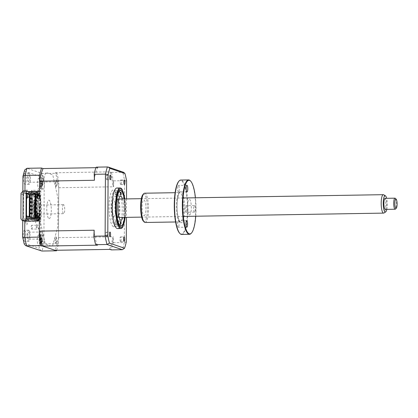 <?xml version="1.0" encoding="UTF-8"?>
<svg xmlns="http://www.w3.org/2000/svg" width="418" height="418" viewBox="0 0 418 418"><rect width="100%" height="100%" fill="white"/><g stroke="black" fill="none" stroke-linecap="round" stroke-linejoin="round"><path stroke-width="0.31" stroke-dasharray="2.09 1.57" d="M29.014 175.273A3.506 0.862 -90.9 0 1 29.856 178.904A3.506 0.862 -90.9 0 1 29.051 182.264A3.506 0.862 -90.9 0 1 28.978 182.253A3.506 0.862 -90.9 0 1 28.131 178.622A3.506 0.862 -90.9 0 1 28.936 175.262A3.506 0.862 -90.9 0 1 29.014 175.273M42.145 175.053A3.506 0.862 -90.9 0 1 42.991 178.685A3.506 0.862 -90.9 0 1 42.187 182.049A3.506 0.862 -90.9 0 1 42.108 182.034A3.506 0.862 -90.9 0 1 41.262 178.408A3.506 0.862 -90.9 0 1 42.072 175.043A3.506 0.862 -90.9 0 1 42.145 175.053M24.913 173.318A5.533 1.364 -90.9 0 1 26.245 179.05A5.533 1.364 -90.9 0 1 24.975 184.364A5.533 1.364 -90.9 0 1 24.855 184.343A5.533 1.364 -90.9 0 1 23.518 178.611A5.533 1.364 -90.9 0 1 24.793 173.298A5.533 1.364 -90.9 0 1 24.913 173.318M29.025 173.251A5.533 1.364 -90.9 0 1 30.357 178.982A5.533 1.364 -90.9 0 1 29.088 184.296A5.533 1.364 -90.9 0 1 28.967 184.275A5.533 1.364 -90.9 0 1 27.63 178.543A5.533 1.364 -90.9 0 1 28.905 173.23A5.533 1.364 -90.9 0 1 29.025 173.251M37.322 191.7A1.891 0.465 89.1 0 0 37.301 191.481L39.449 191.444A1.891 0.465 -90.9 0 0 39.031 190.211A1.891 0.465 -90.9 0 0 38.989 190.2L31.841 190.321A1.891 0.465 -90.9 0 1 31.883 190.326A1.891 0.465 -90.9 0 1 32.338 192.285A1.891 0.465 -90.9 0 1 31.904 194.098A1.891 0.465 -90.9 0 1 31.862 194.093A1.891 0.465 -90.9 0 1 31.449 192.87M36.45 192.787A1.891 0.465 89.1 0 0 36.868 194.009A1.891 0.465 89.1 0 0 36.909 194.015A1.891 0.465 89.1 0 0 37.322 192.771M38.869 228.98A1.891 0.465 -90.9 0 0 39.255 228.029L37.113 228.061A1.891 0.465 89.1 0 0 36.706 225.245A1.891 0.465 89.1 0 0 36.664 225.234A1.891 0.465 89.1 0 0 36.267 227.773L38.409 227.737A1.891 0.465 -90.9 0 0 38.827 228.975A1.891 0.465 -90.9 0 0 38.869 228.98L31.721 229.095A1.891 0.465 -90.9 0 1 31.679 229.09A1.891 0.465 -90.9 0 1 31.225 227.131A1.891 0.465 -90.9 0 1 31.658 225.318A1.891 0.465 -90.9 0 1 31.7 225.323A1.891 0.465 -90.9 0 1 32.155 227.282A1.891 0.465 -90.9 0 1 31.721 229.095M39.005 178.125A5.533 1.364 -90.9 0 1 40.342 183.857A5.533 1.364 -90.9 0 1 39.067 189.166A5.533 1.364 -90.9 0 1 38.947 189.145A5.533 1.364 -90.9 0 1 37.615 183.413A5.533 1.364 -90.9 0 1 38.884 178.105A5.533 1.364 -90.9 0 1 39.005 178.125M43.117 178.058A5.533 1.364 -90.9 0 1 44.449 183.789A5.533 1.364 -90.9 0 1 43.179 189.098A5.533 1.364 -90.9 0 1 43.059 189.077A5.533 1.364 -90.9 0 1 41.722 183.345A5.533 1.364 -90.9 0 1 42.997 178.037A5.533 1.364 -90.9 0 1 43.117 178.058M38.707 235.078A5.533 1.364 -90.9 0 1 40.044 240.81A5.533 1.364 -90.9 0 1 38.77 246.118A5.533 1.364 -90.9 0 1 38.649 246.097A5.533 1.364 -90.9 0 1 37.317 240.366A5.533 1.364 -90.9 0 1 38.587 235.057A5.533 1.364 -90.9 0 1 38.707 235.078M42.819 235.01A5.533 1.364 -90.9 0 1 44.151 240.742A5.533 1.364 -90.9 0 1 42.882 246.05A5.533 1.364 -90.9 0 1 42.761 246.03A5.533 1.364 -90.9 0 1 41.424 240.298A5.533 1.364 -90.9 0 1 42.699 234.989A5.533 1.364 -90.9 0 1 42.819 235.01M24.615 230.271A5.533 1.364 -90.9 0 1 25.947 236.003A5.533 1.364 -90.9 0 1 24.678 241.311A5.533 1.364 -90.9 0 1 24.557 241.296A5.533 1.364 -90.9 0 1 23.22 235.559A5.533 1.364 -90.9 0 1 24.495 230.25A5.533 1.364 -90.9 0 1 24.615 230.271M28.722 230.203A5.533 1.364 -90.9 0 1 30.059 235.935A5.533 1.364 -90.9 0 1 28.785 241.243A5.533 1.364 -90.9 0 1 28.664 241.228A5.533 1.364 -90.9 0 1 27.332 235.491A5.533 1.364 -90.9 0 1 28.602 230.182A5.533 1.364 -90.9 0 1 28.722 230.203M28.711 232.225A3.506 0.862 -90.9 0 1 29.558 235.856A3.506 0.862 -90.9 0 1 28.753 239.216A3.506 0.862 -90.9 0 1 28.675 239.206A3.506 0.862 -90.9 0 1 27.834 235.574A3.506 0.862 -90.9 0 1 28.638 232.209A3.506 0.862 -90.9 0 1 28.711 232.225M41.847 232.006A3.506 0.862 -90.9 0 1 42.693 235.637A3.506 0.862 -90.9 0 1 41.889 239.002A3.506 0.862 -90.9 0 1 41.81 238.986A3.506 0.862 -90.9 0 1 40.964 235.355A3.506 0.862 -90.9 0 1 41.774 231.995A3.506 0.862 -90.9 0 1 41.847 232.006M31.831 200.525A9.222 2.268 -90.9 0 1 34.057 210.076A9.222 2.268 -90.9 0 1 31.935 218.927A9.222 2.268 -90.9 0 1 31.731 218.896A9.222 2.268 -90.9 0 1 29.511 209.34A9.222 2.268 -90.9 0 1 31.627 200.488A9.222 2.268 -90.9 0 1 31.831 200.525M35.044 200.468A9.222 2.268 -90.9 0 1 37.27 210.024A9.222 2.268 -90.9 0 1 35.149 218.875A9.222 2.268 -90.9 0 1 34.95 218.844A9.222 2.268 -90.9 0 1 32.724 209.287A9.222 2.268 -90.9 0 1 34.846 200.436A9.222 2.268 -90.9 0 1 35.044 200.468M39.511 191.366L40.353 191.653L45.672 172.394L52.757 174.808L57.966 198.127L57.815 226.765L52.381 246.458L45.296 244.039L40.201 221.232L39.355 220.944M39.506 191.663L40.353 191.653M26.611 192.928L23.575 192.975L25.78 193.727L25.791 191.893L26.538 189.192A4.608 1.134 89.1 0 1 27.787 193.696M26.606 193.717L25.78 193.727M27.614 219.22A4.608 1.134 89.1 0 1 26.35 224.67L25.634 221.472L25.644 219.633L23.439 218.88L23.575 192.975M26.491 215.557A4.608 1.134 89.1 0 0 26.188 215.678L26.277 198.043A4.608 1.134 89.1 0 0 26.585 198.367M26.475 218.833L23.439 218.88M28.685 219.586L25.644 219.633M27.828 221.132L28.675 221.42L28.675 221.117M28.816 193.68L28.821 192.912M28.675 221.42L40.201 221.232M56.665 250.267A49.784 12.253 89.1 0 0 58.457 243.642L43.895 243.882C42.181 243.83 41.063 243.438 40.536 242.717A47.02 11.573 -90.9 0 1 39.01 248.245L24.176 243.187A47.02 11.573 -90.9 0 1 22.713 236.64L22.807 218.703L20.989 218.086L20.9 218.708M58.457 243.642L58.781 181.746L44.219 181.987C42.505 182.065 41.382 182.326 40.849 182.781L40.536 242.717M58.781 181.746A49.784 12.253 89.1 0 0 56.89 173.271L42.322 173.512L27.008 168.292M56.89 173.271L55.411 172.765A46.283 11.39 -90.9 0 1 58.75 187.719L58.489 237.67A46.283 11.39 -90.9 0 1 55.004 250.293M20.989 218.086L21.031 193.278M21.114 194.02L22.933 194.636L22.854 193.9L24.944 191.606L27.985 191.554M22.933 194.636L22.943 176.401M23.027 176.704A47.02 11.573 -90.9 0 1 24.552 171.171L24.699 170.001M24.552 171.171L39.386 176.229C39.663 174.64 40.645 173.731 42.322 173.512A49.784 12.253 89.1 0 1 44.219 181.987L43.895 243.882A49.784 12.253 89.1 0 1 41.92 251.04M31.413 191.799A1.891 0.465 -90.9 0 1 31.841 190.321M38.989 190.2A1.891 0.465 -90.9 0 0 38.602 191.157L36.46 191.188A1.891 0.465 89.1 0 0 36.418 191.716M55.944 236.813A3.506 0.862 -90.9 0 1 56.785 240.596A3.506 0.862 -90.9 0 1 55.907 243.793A3.506 0.862 -90.9 0 1 55.061 240.01A3.506 0.862 -90.9 0 1 55.944 236.813M56.242 179.86A3.506 0.862 -90.9 0 1 57.083 183.643A3.506 0.862 -90.9 0 1 56.205 186.841A3.506 0.862 -90.9 0 1 55.359 183.058A3.506 0.862 -90.9 0 1 56.242 179.86M23.951 221.059L22.718 219.325L22.807 218.703M24.249 244.096L24.176 243.187M41.027 250.899L39.01 248.245M36.418 215.803A8.297 2.043 -90.9 0 1 35.723 206.675A8.297 2.043 -90.9 0 1 37.542 201.314A8.297 2.043 -90.9 0 1 37.719 201.345A8.297 2.043 -90.9 0 1 39.726 209.946A8.297 2.043 -90.9 0 1 37.813 217.909A8.297 2.043 -90.9 0 1 37.636 217.877A8.297 2.043 -90.9 0 1 36.455 215.939M37.411 220.532A11.061 2.722 -90.9 0 1 36.727 220.652A11.061 2.722 -90.9 0 1 34.057 208.697A11.061 2.722 -90.9 0 1 36.841 198.602A11.061 2.722 -90.9 0 1 39.423 207.474A11.061 2.722 -90.9 0 1 38.184 219.46M39.172 219.241A11.061 2.722 89.1 0 0 40.3 207.244A11.061 2.722 89.1 0 0 37.735 198.587A11.061 2.722 89.1 0 0 35.169 204.658L35.159 203.54M35.154 204.804A11.061 2.722 89.1 0 0 35.112 212.684M35.196 213.567A11.061 2.722 89.1 0 0 36.737 219.732M35.206 221.012A15.675 3.856 89.1 0 0 37.599 225.229A15.675 3.856 89.1 0 0 41.544 210.928A15.675 3.856 89.1 0 0 37.761 193.994A15.675 3.856 89.1 0 0 34.135 202.443A15.675 3.856 89.1 0 0 34.898 219.763M115.149 193.513A1.385 0.34 -90.9 0 1 115.467 192.249A1.385 0.34 -90.9 0 1 115.828 193.743A1.385 0.34 -90.9 0 1 115.509 195.013A1.385 0.34 -90.9 0 1 115.149 193.513M124.642 217.397A17.702 4.358 89.1 0 0 125.139 209.726A17.702 4.358 89.1 0 0 124.339 198.958M124.606 209.799A18.439 4.535 -90.9 0 1 121.502 226.065A18.439 4.535 -90.9 0 1 115.509 206.701A18.439 4.535 -90.9 0 1 120.917 190.399A18.439 4.535 -90.9 0 1 124.606 209.799M114.992 222.909A1.385 0.34 -90.9 0 1 115.311 221.639A1.385 0.34 -90.9 0 1 115.676 223.139A1.385 0.34 -90.9 0 1 115.358 224.409A1.385 0.34 -90.9 0 1 114.992 222.909M122.505 198.989A11.986 2.952 -90.9 0 1 123.728 209.246A11.986 2.952 -90.9 0 1 122.808 217.423M112.458 207.318A11.986 2.952 -90.9 0 1 115.211 196.345A11.986 2.952 -90.9 0 1 118.367 209.334A11.986 2.952 -90.9 0 1 115.608 220.312A11.986 2.952 -90.9 0 1 112.458 207.318M120.807 184.578A2.304 0.57 -90.9 0 1 120.253 182.191A2.304 0.57 -90.9 0 1 120.781 179.98A2.304 0.57 -90.9 0 1 120.833 179.986A2.304 0.57 -90.9 0 1 121.387 182.373A2.304 0.57 -90.9 0 1 120.859 184.589A2.304 0.57 -90.9 0 1 120.807 184.578M120.509 241.531A2.304 0.57 -90.9 0 1 119.956 239.143A2.304 0.57 -90.9 0 1 120.483 236.928A2.304 0.57 -90.9 0 1 120.536 236.938A2.304 0.57 -90.9 0 1 121.089 239.326A2.304 0.57 -90.9 0 1 120.562 241.541A2.304 0.57 -90.9 0 1 120.509 241.531M106.418 236.724A2.304 0.57 -90.9 0 1 105.858 234.336A2.304 0.57 -90.9 0 1 106.391 232.126A2.304 0.57 -90.9 0 1 106.438 232.131A2.304 0.57 -90.9 0 1 106.998 234.524A2.304 0.57 -90.9 0 1 106.465 236.734A2.304 0.57 -90.9 0 1 106.418 236.724M106.715 179.771A2.304 0.57 -90.9 0 1 106.156 177.384A2.304 0.57 -90.9 0 1 106.689 175.173A2.304 0.57 -90.9 0 1 106.736 175.179A2.304 0.57 -90.9 0 1 107.295 177.572A2.304 0.57 -90.9 0 1 106.762 179.782A2.304 0.57 -90.9 0 1 106.715 179.771M117.536 228.578A20.283 4.99 89.1 0 0 122.197 209.11A20.283 4.99 89.1 0 0 117.306 188.09A20.283 4.99 89.1 0 0 116.862 188.016M123.028 226.42A20.283 4.99 89.1 0 0 125.525 208.159A20.283 4.99 89.1 0 0 122.427 189.991M115.504 190.451A17.943 4.415 89.1 0 0 115.117 190.389A17.943 4.415 89.1 0 0 110.989 207.61A17.943 4.415 89.1 0 0 115.316 226.201A17.943 4.415 89.1 0 0 115.708 226.263A17.943 4.415 89.1 0 0 119.835 209.047A17.943 4.415 89.1 0 0 115.504 190.451M35.29 196.188L35.279 197.333M35.269 199.867L35.264 201.006M35.248 203.54L35.243 204.684M35.232 207.213L35.222 208.357M35.211 210.886L35.206 212.03M35.19 214.559L35.185 215.704M35.175 217.47L35.175 218.149L35.086 217.47M35.802 217.459L35.885 218.139L35.175 218.149M35.885 218.139L35.901 215.949M34.563 214.57L35.901 215.03L35.901 215.631L36.011 194.532M31.805 213.117L32.338 213.295M31.799 213.305L30.436 212.84M31.82 209.439L32.358 209.622M31.82 209.632L30.989 209.35M31.841 205.766L32.374 205.949M31.841 205.959L31.01 205.677M31.862 202.093L32.395 202.275M31.857 202.281L31.031 201.999M31.778 217.522L31.778 218.175L35.081 218.118M35.096 215.672L35.102 214.565M35.112 211.999L35.117 210.891M35.133 208.326L35.138 207.213M35.169 200.98L35.18 199.867M35.19 197.301L35.196 196.194M31.878 198.419L32.416 198.602M31.878 198.607L30.514 198.142M29.6 217.559L30.049 217.553M30.049 217.585L31.778 218.175M36.873 200.316L35.979 200.332L35.974 201.251M34.637 199.877L35.979 200.332M36.852 203.989L35.958 204.005L35.953 204.924M34.621 203.55L35.958 204.005M36.836 207.668L35.943 207.683L35.938 208.598M34.6 207.224L35.943 207.683M36.815 211.341L35.922 211.356L35.917 212.276M34.579 210.897L35.922 211.356M34.657 196.199L36 196.659L35.995 197.578M36.794 215.014L35.901 215.03M35.796 218.107L38.655 218.06L38.681 213.603L39.391 213.593M38.681 213.603L36.951 213.018M38.555 217.726L39.266 217.966M38.555 217.982L37.735 217.7L38.451 217.689M37.735 217.7L37.745 215.866L38.456 216.106M38.655 218.06L37.197 217.433M37.745 215.866L38.461 215.85M39.365 219.314L40.295 219.424L39.365 219.44M39.365 219.105L39.731 219.231L39.365 219.236M34.997 193.059L35.692 193.048L35.687 194.104M35.692 193.048L35.002 192.808M29.244 216.785L31.998 217.726L37.986 217.626L31.987 217.977L28.534 216.796M31.998 217.726L32.113 195.676L29.364 194.741M35.29 195.624L38.101 195.577L35.29 195.875M32.113 195.676L35.201 195.624M35.201 195.88L32.102 195.927L29.359 194.997M32.102 195.927L32.113 194.093L28.659 192.912M40.295 219.424L40.431 193.701L32.113 194.093M39.501 193.388L39.862 193.508L39.198 193.602L40.431 193.701M56.205 186.026A2.68 0.658 89.1 0 0 56.885 183.575A2.68 0.658 89.1 0 0 56.237 180.675A2.68 0.658 89.1 0 0 55.563 183.126A2.68 0.658 89.1 0 0 56.205 186.026M39.956 219.309L40.091 193.586M39.731 219.231L39.862 193.508M55.907 242.978A2.68 0.658 89.1 0 0 56.587 240.528A2.68 0.658 89.1 0 0 55.939 237.628A2.68 0.658 89.1 0 0 55.26 240.078A2.68 0.658 89.1 0 0 55.907 242.978M48.979 218.609A9.222 2.268 89.1 0 0 51.299 210.197A9.222 2.268 89.1 0 0 49.073 200.238A9.222 2.268 89.1 0 0 46.753 208.65A9.222 2.268 89.1 0 0 48.979 218.609M94.16 179.745A46.283 11.39 -90.9 0 1 97.41 167.973L97.906 167.644L96.427 167.143M97.41 167.973L95.957 167.477M109.647 249.076L111.099 249.567A49.784 12.253 -90.9 0 0 112.865 243.166L113.315 242.738L113.346 236.76L112.897 237.299A46.283 11.39 -90.9 0 1 109.647 249.076L109.861 249.389M111.34 249.891L111.099 249.567M113.315 242.738L124.308 242.555A49.784 12.253 -90.9 0 1 122.333 249.708M113.163 186.224L113.607 186.815L113.639 180.837L113.194 180.357L113.163 186.224A46.283 11.39 -90.9 0 0 110.049 172.279L110.268 171.861L111.747 172.362L123.603 172.315M110.049 172.279L111.501 172.775L111.747 172.362M111.501 172.775A49.784 12.253 -90.9 0 1 113.194 180.357M113.639 180.837L124.632 180.654L126.607 180.989M124.71 217.391A17.943 4.415 89.1 0 0 124.407 198.958M126.513 198.921L126.419 217.365M126.288 241.912L124.308 242.555L124.632 180.654A49.784 12.253 -90.9 0 0 122.735 172.185L107.421 166.96M95.889 167.681L97.906 167.644M55.411 172.765L110.268 171.861M58.75 187.719L113.607 186.815M58.489 237.67L113.346 236.76M112.865 243.166L112.897 237.299M97.504 245.173L97.007 244.765A46.283 11.39 -90.9 0 1 93.893 230.82M95.555 244.269L97.007 244.765M38.754 198.911L38.649 194.454M38.571 194.459L37.05 194.48M35.911 196.308L35.906 197.547M35.891 199.982L35.885 201.22M35.875 203.655L35.864 204.893M35.854 207.333L35.849 208.566M35.833 211.006L35.828 212.245M35.812 214.68L35.807 215.918M36.894 196.643L36 196.659M37.892 196.037L37.86 194.187L38.571 194.427M37.86 194.187L38.571 194.171M38.67 196.047L37.939 196.052M37.954 196.021L38.566 196.011M38.665 196.303L39.381 196.288M37.05 193.863L38.78 194.454M34.872 217.475L35.567 217.71L34.872 217.721M35.561 218.766L35.567 217.71M31.987 217.977L31.977 219.811M40.995 236.133A4.979 1.223 -90.9 0 1 41.628 242.837A4.979 1.223 -90.9 0 1 40.008 244.985A4.979 1.223 -90.9 0 1 39.825 244.525A4.979 1.223 -90.9 0 1 39.694 236.614A4.979 1.223 -90.9 0 1 40.995 236.133M39.564 243.109L39.762 243.647A12.597 9.557 132 0 1 39.673 242.769L40.123 242.174A12.597 6.275 168.6 0 0 40.567 242.586L40.698 241.416A12.597 4.567 22.9 0 1 40.269 240.893L40.091 239.033A12.597 9.557 132 0 1 40.384 238.088L40.086 237.487A12.597 11.265 6.4 0 0 39.767 238.375L39.318 238.971A12.597 4.567 22.9 0 1 39.282 238.547L39.151 239.718A12.597 6.275 168.6 0 0 39.177 240.245L39.349 242.111A12.597 11.265 6.4 0 0 39.464 243.046L39.564 243.109M42.584 241.191A2.174 0.533 89.1 0 0 42.239 241.902A2.174 0.533 89.1 0 0 42.046 239.817A2.174 0.533 89.1 0 0 42.124 239.864A2.174 0.533 89.1 0 0 42.547 239.148A2.174 0.533 89.1 0 0 42.746 241.238A2.174 0.533 89.1 0 0 42.584 241.191L40.123 242.174L42.626 241.494L40.269 240.893M40.567 242.586L42.641 241.526L40.698 241.416M42.641 241.526L42.746 241.238M39.151 239.718L41.659 239.535L39.282 238.547M41.659 239.535L39.177 240.245M42.124 239.864L39.386 239.101L42.046 239.817M42.547 239.148L42.364 238.594L40.086 237.487M42.239 241.902L41.941 242.398L39.349 242.111M39.464 243.046L41.936 242.466L39.673 242.769M41.936 242.466L39.762 243.647M42.364 238.594L40.384 238.088M39.438 183.492L39.454 184.139A12.597 1.416 164.1 0 0 39.506 184.244L39.851 185.686A12.597 12.577 33 0 0 40.076 186.71L40.4 186.768A12.597 10.868 94.3 0 1 40.206 185.749L40.541 184.427A12.597 1.416 164.1 0 0 40.995 184.411L40.99 183.094A12.597 0.293 15.2 0 0 40.536 182.99L42.955 183.669L40.473 184.437L42.97 183.669L40.536 182.99L40.185 181.548A12.597 10.868 94.3 0 1 40.368 180.519L40.128 180.759L40.044 180.461A12.597 12.577 33 0 0 39.83 181.485L39.496 182.807A12.597 0.293 15.2 0 0 39.449 182.818L39.438 183.492M42.312 183.507A2.174 0.533 89.1 0 0 42.683 182.029A2.174 0.533 89.1 0 0 43.075 183.643A2.174 0.533 89.1 0 0 42.699 185.122A2.174 0.533 89.1 0 0 42.312 183.507L39.454 184.139M40.823 188.581A4.979 1.223 -90.9 0 1 40.123 187.572A4.979 1.223 -90.9 0 1 39.992 179.662A4.979 1.223 -90.9 0 1 40.776 178.632A4.979 1.223 -90.9 0 1 42.03 183.821A4.979 1.223 -90.9 0 1 40.823 188.581M42.437 181.407L40.123 180.759L40.044 180.461L42.437 181.407L40.368 180.519M40.4 186.768L42.458 185.754L40.154 186.47M42.699 185.122L42.458 185.676L39.851 185.686M40.995 184.411L43.075 183.643M42.458 185.754L40.206 185.749M42.683 182.029L42.437 181.48L40.185 181.548M42.437 181.48L39.83 181.485M41.915 183.481L39.449 182.818M37.897 195.342L37.892 195.796M36.742 215.934A7.743 1.907 -90.9 0 1 35.493 217.365A7.743 1.907 -90.9 0 1 35.175 217.146A7.743 1.907 -90.9 0 1 33.628 209.679A7.743 1.907 -90.9 0 1 34.924 202.166A7.743 1.907 -90.9 0 1 35.577 201.931A7.743 1.907 -90.9 0 1 37.338 207.574A7.743 1.907 -90.9 0 1 36.747 215.918M36.026 217.903A8.297 2.043 89.1 0 0 38.116 210.338A8.297 2.043 89.1 0 0 36.115 201.371A8.297 2.043 89.1 0 0 35.42 201.622A8.297 2.043 89.1 0 0 34.03 209.674A8.297 2.043 89.1 0 0 35.687 217.673A8.297 2.043 89.1 0 0 36.026 217.903M63.614 204.684A4.52 1.113 89.1 0 0 63.515 204.668A4.52 1.113 89.1 0 0 62.475 209A4.52 1.113 89.1 0 0 63.567 213.687A4.52 1.113 89.1 0 0 63.667 213.702A4.52 1.113 89.1 0 0 64.701 209.366A4.52 1.113 89.1 0 0 63.614 204.684M35.556 205.144A4.52 1.113 89.1 0 0 35.457 205.128A4.52 1.113 89.1 0 0 34.422 209.465A4.52 1.113 89.1 0 0 35.509 214.147A4.52 1.113 89.1 0 0 35.608 214.162A4.52 1.113 89.1 0 0 36.648 209.826A4.52 1.113 89.1 0 0 35.556 205.144M113.529 226.728A18.439 4.535 -90.9 0 1 109.077 206.805A18.439 4.535 -90.9 0 1 113.722 189.986A18.439 4.535 -90.9 0 1 118.169 209.904A18.439 4.535 -90.9 0 1 113.529 226.728M113.581 216.623A8.297 2.043 89.1 0 0 115.671 209.052A8.297 2.043 89.1 0 0 113.67 200.086A8.297 2.043 89.1 0 0 111.58 207.657A8.297 2.043 89.1 0 0 113.581 216.623M35.091 216.362L29.25 216.399M35.185 216.278L37.625 216.237L35.18 216.357M35.091 216.278L29.25 216.315M29.349 197.024L37.724 196.946L29.349 197.108M395.329 198.346A5.533 1.364 -90.9 0 1 396.431 203.681A5.533 1.364 -90.9 0 1 395.506 209.047M385.359 209.392A5.533 1.364 89.1 0 0 386.603 203.843A5.533 1.364 89.1 0 0 385.177 198.336M386.812 209.371A8.156 2.006 89.1 0 0 386.629 198.31M383.64 194.772A9.222 2.268 -90.9 0 1 385.725 203.859A9.222 2.268 -90.9 0 1 383.938 213.008M117.003 199.083A9.222 2.268 -90.9 0 1 117.045 199.078A9.222 2.268 -90.9 0 1 119.464 208.169A9.222 2.268 -90.9 0 1 117.395 217.512A9.222 2.268 -90.9 0 1 117.353 217.517A9.222 2.268 -90.9 0 1 114.929 208.425A9.222 2.268 -90.9 0 1 117.003 199.083M35.441 205.222A4.426 1.087 -90.9 0 1 36.622 209.543A4.426 1.087 -90.9 0 1 35.629 214.068A4.426 1.087 -90.9 0 1 34.448 209.752A4.426 1.087 -90.9 0 1 35.441 205.222M195.744 216.221A26.83 6.604 89.1 0 0 195.441 197.782M190.3 180.78A27.196 6.693 -90.9 0 1 195.728 206.999A27.196 6.693 -90.9 0 1 191.167 233.385M181.694 234.43A27.196 6.693 89.1 0 0 187.948 208.326A27.196 6.693 89.1 0 0 181.386 180.142A27.196 6.693 89.1 0 0 180.795 180.043M178.779 181.323A26.83 6.604 -90.9 0 1 181.025 180.513A26.83 6.604 -90.9 0 1 187.499 209.502A26.83 6.604 -90.9 0 1 180.748 233.975A26.83 6.604 -90.9 0 1 179.641 233.218M145.14 222.475A14.64 3.605 89.1 0 0 148.505 208.425A14.64 3.605 89.1 0 0 144.973 193.252A14.64 3.605 89.1 0 0 144.654 193.2M142.925 194.6A13.721 3.375 -90.9 0 1 144.074 194.187A13.721 3.375 -90.9 0 1 147.387 209.005A13.721 3.375 -90.9 0 1 143.933 221.524A13.721 3.375 -90.9 0 1 143.364 221.138M178.251 227.329A3.281 0.81 -90.9 0 1 177.457 223.928A3.281 0.81 -90.9 0 1 178.214 220.777A3.281 0.81 -90.9 0 1 178.287 220.788A3.281 0.81 -90.9 0 1 179.076 224.189A3.281 0.81 -90.9 0 1 178.324 227.34A3.281 0.81 -90.9 0 1 178.251 227.329M178.434 191.977A3.281 0.81 -90.9 0 1 177.645 188.575A3.281 0.81 -90.9 0 1 178.397 185.425A3.281 0.81 -90.9 0 1 178.47 185.435A3.281 0.81 -90.9 0 1 179.265 188.837A3.281 0.81 -90.9 0 1 178.507 191.987A3.281 0.81 -90.9 0 1 178.434 191.977M185.921 212.234A3.281 0.81 -90.9 0 1 185.127 208.833A3.281 0.81 -90.9 0 1 185.885 205.682A3.281 0.81 -90.9 0 1 185.953 205.698A3.281 0.81 -90.9 0 1 186.747 209.099A3.281 0.81 -90.9 0 1 185.989 212.25A3.281 0.81 -90.9 0 1 185.921 212.234M194.427 212.093A3.281 0.81 -90.9 0 1 193.633 208.692A3.281 0.81 -90.9 0 1 194.391 205.541A3.281 0.81 -90.9 0 1 194.459 205.557A3.281 0.81 -90.9 0 1 195.253 208.958A3.281 0.81 -90.9 0 1 194.495 212.109A3.281 0.81 -90.9 0 1 194.427 212.093M143.964 215.662A7.837 1.928 89.1 0 0 145.934 208.514A7.837 1.928 89.1 0 0 144.043 200.044A7.837 1.928 89.1 0 0 142.073 207.197A7.837 1.928 89.1 0 0 143.964 215.662M189.349 214.909A7.837 1.928 89.1 0 0 191.324 207.762A7.837 1.928 89.1 0 0 189.432 199.297A7.837 1.928 89.1 0 0 187.457 206.445A7.837 1.928 89.1 0 0 189.349 214.909M24.949 190.953L24.944 191.606L23.126 190.984M39.386 176.229A47.02 11.573 -90.9 0 1 40.849 182.781M36.737 218.813A9.222 2.268 89.1 0 0 39.057 210.4A9.222 2.268 89.1 0 0 36.831 200.441A9.222 2.268 89.1 0 0 34.511 208.854A9.222 2.268 89.1 0 0 36.737 218.813M125.113 217.386A19.359 4.765 89.1 0 0 124.81 198.952M40.091 239.033L42.359 238.662L39.767 238.375M39.496 182.807L41.931 183.486L39.506 184.244M179.918 221.843A14.64 3.605 -90.9 0 1 176.386 206.675A14.64 3.605 -90.9 0 1 179.75 192.62A14.64 3.605 -90.9 0 1 180.069 192.672A14.64 3.605 -90.9 0 1 183.601 207.845A14.64 3.605 -90.9 0 1 180.236 221.895A14.64 3.605 -90.9 0 1 179.918 221.843M180.968 191.737A15.565 3.83 89.1 0 0 177.049 205.933A15.565 3.83 89.1 0 0 180.806 222.747A15.565 3.83 89.1 0 0 184.725 208.551A15.565 3.83 89.1 0 0 180.968 191.737M42.187 182.049L29.051 182.264M29.088 184.296L24.975 184.364M36.909 194.015L31.904 194.098M43.179 189.098L39.067 189.166M42.882 246.05L38.77 246.118M28.785 241.243L24.678 241.311M41.889 239.002L28.753 239.216M35.149 218.875L31.935 218.927M34.846 200.436L31.627 200.488M41.774 231.995L28.638 232.209M28.602 230.182L24.495 230.25M42.699 234.989L38.587 235.057M42.997 178.037L38.884 178.105M22.865 191.005L22.854 193.9M36.664 225.234L31.658 225.318M28.905 173.23L24.793 173.298M42.072 175.043L28.936 175.262M22.718 219.325L22.713 220.636M37.813 217.909L38.367 216.393C39.073 213.499 39.208 210.029 38.78 205.99C38.059 202.375 37.599 200.807 37.395 201.283L37.542 201.314M120.828 192.16L115.467 192.249M122.16 225.339L121.502 226.065M120.671 221.55L115.311 221.639M115.211 196.345L120.572 196.256M115.608 220.312L120.969 220.223M120.718 224.32L115.358 224.409M121.596 191.099L120.917 190.399M120.87 194.924L115.509 195.013M120.781 179.98L124.355 179.918M120.483 236.928L124.057 236.87M106.391 232.126L109.965 232.063M106.689 175.173L110.263 175.116M125.186 217.386L124.883 198.947M115.117 190.389L120.478 190.3M115.708 226.263L121.068 226.175M106.762 179.782L110.336 179.724M106.465 236.734L110.038 236.677M120.562 241.541L124.136 241.479M120.859 184.589L124.433 184.526M39.694 236.614A12.906 12.906 0 0 0 39.825 244.525M39.992 179.662A12.906 12.906 0 0 0 40.123 187.572M40.133 186.475L41.857 185.932M35.457 205.128L63.515 204.668M35.608 214.162L63.667 213.702M35.175 217.146L35.687 217.673M34.924 202.166L35.42 201.622M183.042 197.986L141.352 198.675M118.738 199.052L117.045 199.078M183.345 216.425L141.655 217.114M119.041 217.485L117.353 217.517M175.597 221.974L180.236 221.895L178.674 219.147C177.211 214.068 176.767 207.95 177.336 200.797C179.103 189.485 180.085 193.524 179.75 192.62L175.111 192.698M186.721 220.636L178.214 220.777M186.903 185.284L178.397 185.425M194.391 205.541L185.885 205.682M194.495 212.109L185.989 212.25M187.013 191.846L178.507 191.987M186.83 227.199L178.324 227.34"/><path stroke-width="0.63" d="M37.322 192.771A1.891 0.465 89.1 0 0 37.322 191.7M28.821 192.912L28.826 191.841L26.167 190.937L26.01 220.511L22.974 220.563L24.793 221.185L22.133 220.438L22.974 220.563L23.126 190.984L21.031 193.278L20.9 218.708L22.133 220.438M26.01 220.511L27.828 221.132L24.793 221.185L24.709 237.346C23.095 237.319 22.431 237.084 22.713 236.64M27.985 191.554L39.511 191.366L39.595 175.205L25.033 175.445L24.949 190.953M28.826 191.841L39.506 191.663M28.654 193.68L26.606 193.717M28.675 221.117L28.685 219.586L26.475 218.833L26.611 192.928L28.654 193.623M27.614 219.22A4.608 1.134 89.1 0 0 27.118 216.404A4.608 1.134 89.1 0 0 26.491 215.557M26.585 198.367A4.608 1.134 89.1 0 0 27.478 197.181M27.499 197.097A4.608 1.134 89.1 0 0 27.787 193.696M39.271 237.1A49.784 12.253 89.1 0 0 41.163 245.575L26.6 245.815A49.784 12.253 89.1 0 1 24.709 237.346L39.271 237.1L39.355 220.944L27.828 221.132M41.163 245.575L56.482 250.8L41.92 251.04L25.733 245.685L24.249 244.096L22.629 236.86L22.713 220.636M56.482 250.8A49.784 12.253 89.1 0 0 56.665 250.267M35.196 196.194L35.206 194.511L31.899 194.569L29.725 193.952L33.654 193.889L33.659 192.834L34.354 193.069L34.349 194.124L37.317 193.827L37.296 198.284L37.651 198.278L37.683 192.766L39.501 193.388L39.564 181.177A46.283 11.39 -90.9 0 1 43.049 168.553L41.57 168.046L27.008 168.292A49.784 12.253 89.1 0 0 25.033 175.445C23.418 175.555 22.75 175.973 23.027 176.704M41.57 168.046A49.784 12.253 89.1 0 0 39.595 175.205M22.865 191.005L22.953 176.291L24.699 170.001L27.008 168.292M31.449 192.87A1.891 0.465 -90.9 0 1 31.413 191.799M36.418 191.716A1.891 0.465 89.1 0 0 36.45 192.787M26.167 190.937L23.126 190.984M41.92 251.04L25.733 245.685M38.184 219.46A11.061 2.722 -90.9 0 1 37.411 220.532M36.737 219.732A11.061 2.722 89.1 0 0 37.62 220.636A11.061 2.722 89.1 0 0 39.078 219.445M35.138 207.213L35.154 204.653A11.061 2.722 89.1 0 0 35.154 204.804M35.112 212.684A11.061 2.722 89.1 0 0 35.196 213.567M34.898 219.763A15.675 3.856 89.1 0 0 35.206 221.012M120.509 193.424A1.385 0.34 -90.9 0 1 120.828 192.16A1.385 0.34 -90.9 0 1 121.189 193.654A1.385 0.34 -90.9 0 1 120.87 194.924A1.385 0.34 -90.9 0 1 120.509 193.424M124.339 198.958A17.702 4.358 89.1 0 0 121.596 191.099A17.702 4.358 89.1 0 0 116.408 206.748A17.702 4.358 89.1 0 0 122.16 225.339A17.702 4.358 89.1 0 0 124.642 217.397M120.353 222.82A1.385 0.34 -90.9 0 1 120.671 221.55A1.385 0.34 -90.9 0 1 121.037 223.05A1.385 0.34 -90.9 0 1 120.718 224.32A1.385 0.34 -90.9 0 1 120.353 222.82M122.808 217.423A11.986 2.952 -90.9 0 1 120.969 220.223A11.986 2.952 -90.9 0 1 117.819 207.229A11.986 2.952 -90.9 0 1 120.572 196.256A11.986 2.952 -90.9 0 1 122.505 198.989M124.407 179.928A2.304 0.57 89.1 0 0 124.355 179.918A2.304 0.57 89.1 0 0 123.827 182.133A2.304 0.57 89.1 0 0 124.381 184.521A2.304 0.57 89.1 0 0 124.433 184.526A2.304 0.57 89.1 0 0 124.961 182.316A2.304 0.57 89.1 0 0 124.407 179.928M124.109 236.881A2.304 0.57 89.1 0 0 124.057 236.87A2.304 0.57 89.1 0 0 123.529 239.086A2.304 0.57 89.1 0 0 124.083 241.473A2.304 0.57 89.1 0 0 124.136 241.479A2.304 0.57 89.1 0 0 124.663 239.268A2.304 0.57 89.1 0 0 124.109 236.881M110.012 232.074A2.304 0.57 89.1 0 0 109.965 232.063A2.304 0.57 89.1 0 0 109.432 234.279A2.304 0.57 89.1 0 0 109.991 236.666A2.304 0.57 89.1 0 0 110.038 236.677A2.304 0.57 89.1 0 0 110.571 234.461A2.304 0.57 89.1 0 0 110.012 232.074M110.31 175.121A2.304 0.57 89.1 0 0 110.263 175.116A2.304 0.57 89.1 0 0 109.73 177.326A2.304 0.57 89.1 0 0 110.289 179.714A2.304 0.57 89.1 0 0 110.336 179.724A2.304 0.57 89.1 0 0 110.869 177.509A2.304 0.57 89.1 0 0 110.31 175.121M124.883 198.947L122.427 189.991A20.283 4.99 89.1 0 0 120.64 188.032A20.283 4.99 89.1 0 0 120.196 187.959L116.862 188.016A20.283 4.99 89.1 0 0 112.196 207.485A20.283 4.99 89.1 0 0 117.092 228.505A20.283 4.99 89.1 0 0 117.536 228.578L120.87 228.521A20.283 4.99 89.1 0 0 123.028 226.42L125.186 217.386M120.196 187.959A20.283 4.99 89.1 0 0 115.53 207.427A20.283 4.99 89.1 0 0 120.426 228.453A20.283 4.99 89.1 0 0 120.87 228.521M124.407 198.958A17.943 4.415 89.1 0 0 120.865 190.362A17.943 4.415 89.1 0 0 120.478 190.3A17.943 4.415 89.1 0 0 116.35 207.521A17.943 4.415 89.1 0 0 120.677 226.112A17.943 4.415 89.1 0 0 121.068 226.175A17.943 4.415 89.1 0 0 124.71 217.391M35.206 194.511L35.922 194.532M35.295 194.542L35.29 196.188M35.279 197.333L35.269 199.867M35.264 201.006L35.248 203.54M35.243 204.684L35.232 207.213M35.222 208.357L35.211 210.886M35.206 212.03L35.19 214.559M35.185 215.704L35.175 217.47M36.789 215.934L34.558 215.489L36.789 215.934L36.794 215.014L35.457 214.559L35.452 215.474M31.799 214.131L32.332 214.126L30.969 213.661L30.974 212.83L30.436 212.84L30.436 213.666L31.799 214.131L31.778 217.522M30.969 213.661L30.436 213.666M32.332 214.126L32.338 213.295L30.974 212.83M32.353 210.447L30.989 209.982L30.995 209.157L32.358 209.622L32.353 210.447L31.815 210.458L31.805 213.117M30.989 209.35L30.457 209.167L30.451 209.993L31.815 210.458M30.995 209.157L30.457 209.167M31.836 206.785L30.472 206.32L31.836 206.785L31.82 209.439M32.374 206.774L32.374 205.949L31.01 205.484L30.477 205.494L30.472 206.32M31.005 206.309L31.01 205.484M31.01 205.677L30.477 205.494M31.857 203.111L30.493 202.646L31.857 203.111L31.841 205.766M32.39 203.101L32.395 202.275L31.031 201.81L30.493 201.816L30.493 202.646M31.026 202.636L31.031 201.81M31.031 201.999L30.493 201.816M31.872 199.433L32.411 199.428L31.047 198.963L31.052 198.137L30.514 198.142L30.509 198.968L31.872 199.433L31.862 202.093M31.047 198.963L30.509 198.968M32.411 199.428L32.416 198.602L31.052 198.137M35.086 217.47L35.096 215.672M35.102 214.565L35.112 211.999M35.117 210.891L35.133 208.326M35.159 203.54L35.169 200.98M35.18 199.867L35.19 197.301M31.899 194.569L31.878 198.419M30.989 209.982L30.451 209.993M30.049 217.553L30.174 193.978M36.868 201.236L36.873 200.316L35.53 199.861L34.637 199.877L34.631 200.792L36.868 201.236L34.631 200.792M35.53 199.861L35.525 200.781M36.847 204.909L36.852 203.989L35.514 203.535L34.621 203.55L34.616 204.47L36.847 204.909L34.616 204.47M35.514 203.535L35.509 204.454M36.831 208.582L36.836 207.668L35.493 207.208L34.6 207.224L34.595 208.143L36.831 208.582L34.595 208.143M35.493 207.208L35.488 208.127M36.81 212.26L36.815 211.341L35.473 210.881L34.579 210.897L34.574 211.816L36.81 212.26L34.574 211.816M35.473 210.881L35.467 211.801M35.995 197.578L34.652 197.118L35.546 197.103L36.888 197.562L35.995 197.578M36.888 197.562L36.894 196.643L35.551 196.188L34.657 196.199L34.652 197.118M35.551 196.188L35.546 197.103M35.457 214.559L34.563 214.57L34.558 215.489M37.573 212.976L37.547 218.483L39.365 219.105L39.391 213.593L36.951 213.018L36.93 217.438M39.276 216.132L39.266 217.966L38.451 217.689L38.461 215.85L39.276 216.132L38.566 216.143L38.555 217.726M39.365 219.236L38.837 219.246L39.365 219.314M39.365 219.44L31.977 219.811L28.523 218.635L37.547 218.483M37.683 192.766L35.002 192.808L34.997 193.868M34.354 193.069L34.997 193.059M33.654 193.889L34.349 194.124M28.523 218.635L28.534 216.796L29.244 216.785L29.364 194.741L28.649 194.751L28.659 192.912L33.659 192.834M29.359 194.997L28.649 194.751M126.419 217.365L126.288 241.912A48.399 11.913 -90.9 0 1 124.543 248.25L122.333 249.708L111.34 249.891L109.861 249.389L55.004 250.293L42.641 246.082A46.283 11.39 -90.9 0 1 39.302 231.128L39.365 219.105M94.128 236.196L93.862 236.687L94.16 230.219L94.128 236.196L105.122 236.013L105.446 174.118A49.784 12.253 -90.9 0 1 107.421 166.96L96.427 167.143L95.957 167.477A49.784 12.253 -90.9 0 0 94.191 173.878L94.452 174.296L105.446 174.118L108.105 174.682A48.399 11.913 -90.9 0 1 109.856 168.344L124.935 173.486A48.399 11.913 -90.9 0 1 126.607 180.989L126.513 198.921M124.543 248.25L109.464 243.109L107.013 244.488L96.025 244.671L95.555 244.269A49.784 12.253 -90.9 0 1 93.862 236.687M109.464 243.109A48.399 11.913 -90.9 0 1 107.787 235.606L108.105 174.682M107.421 166.96L108.309 167.101L109.856 168.344M108.309 167.101L123.603 172.315L124.935 173.486M107.787 235.606L105.122 236.013A49.784 12.253 -90.9 0 0 107.013 244.488L122.333 249.708M94.452 174.296L94.421 180.273L94.191 173.878M43.049 168.553L95.889 167.681M39.564 181.177L94.421 180.273M96.025 244.671L97.504 245.173L42.641 246.082M39.302 231.128L94.16 230.219M37.651 198.278L39.47 198.895L39.501 193.388M39.47 198.895L37.296 198.284M37.05 194.48L35.922 194.501L35.911 196.308M35.906 197.547L35.891 199.982M35.885 201.22L35.875 203.655M35.864 204.893L35.854 207.333M35.849 208.566L35.833 211.006M35.828 212.245L35.812 214.68M35.807 215.918L35.802 217.459M38.571 194.427L38.67 196.047M39.391 194.454L39.381 196.288L38.566 196.011L38.571 194.171L39.391 194.454L38.675 194.464M37.892 196.152L37.897 194.861L38.169 195.598L37.892 196.152M37.317 193.827L37.05 193.863L37.03 198.32M34.872 217.721L29.6 217.559L29.725 193.952M37.218 212.981L37.197 217.433L34.872 217.475L34.866 218.53M34.219 218.786L34.224 217.731M33.529 217.496L33.524 218.551M37.892 195.796L37.897 195.342M29.25 216.399L27.102 216.399L29.25 216.315M29.349 197.108L27.207 197.108L29.349 197.024M396.065 208.295A4.608 1.134 89.1 0 0 396.327 208.143A4.608 1.134 89.1 0 0 397.1 203.671A4.608 1.134 89.1 0 0 396.18 199.224A4.608 1.134 89.1 0 0 395.867 199.078A4.608 1.134 89.1 0 0 394.832 203.796A4.608 1.134 89.1 0 0 396.065 208.295M396.327 208.143L395.506 209.047A5.533 1.364 -90.9 0 1 395.188 209.23A5.533 1.364 -90.9 0 1 395.162 209.235A5.533 1.364 -90.9 0 1 393.714 203.78A5.533 1.364 -90.9 0 1 394.953 198.174A5.533 1.364 -90.9 0 1 394.979 198.174A5.533 1.364 -90.9 0 1 395.329 198.346L396.18 199.224M385.177 198.336A5.533 1.364 89.1 0 0 385.15 198.336A5.533 1.364 89.1 0 0 385.124 198.336A5.533 1.364 89.1 0 0 383.886 203.942A5.533 1.364 89.1 0 0 385.333 209.397A5.533 1.364 89.1 0 0 385.359 209.392M386.629 198.31A8.156 2.006 89.1 0 0 385.406 195.796A8.156 2.006 89.1 0 0 385.072 195.713A8.156 2.006 89.1 0 0 383.238 204.057A8.156 2.006 89.1 0 0 385.417 212.015A8.156 2.006 89.1 0 0 385.673 211.926A8.156 2.006 89.1 0 0 386.812 209.371M385.673 211.926L383.938 213.008A9.222 2.268 -90.9 0 1 383.651 213.112A9.222 2.268 -90.9 0 1 383.609 213.112A9.222 2.268 -90.9 0 1 381.19 204.021A9.222 2.268 -90.9 0 1 383.259 194.678A9.222 2.268 -90.9 0 1 383.306 194.678A9.222 2.268 -90.9 0 1 383.64 194.772L385.406 195.796M195.441 197.782A26.83 6.604 89.1 0 0 190.639 181.13A26.83 6.604 89.1 0 0 189.532 180.372A26.83 6.604 89.1 0 0 182.776 204.846A26.83 6.604 89.1 0 0 189.255 233.834A26.83 6.604 89.1 0 0 191.496 233.019A26.83 6.604 89.1 0 0 195.744 216.221M191.496 233.019L191.167 233.385A27.196 6.693 -90.9 0 1 189.485 234.305A27.196 6.693 -90.9 0 1 188.894 234.205A27.196 6.693 -90.9 0 1 182.332 206.022A27.196 6.693 -90.9 0 1 188.586 179.912A27.196 6.693 -90.9 0 1 189.176 180.012A27.196 6.693 -90.9 0 1 190.3 180.78L190.639 181.13M188.586 179.912L180.795 180.043A27.196 6.693 89.1 0 0 179.108 180.963A27.196 6.693 89.1 0 0 174.552 207.349A27.196 6.693 89.1 0 0 179.98 233.568A27.196 6.693 89.1 0 0 181.104 234.336A27.196 6.693 89.1 0 0 181.694 234.43L189.485 234.305M175.111 192.698L144.654 193.2A14.64 3.605 89.1 0 0 143.75 193.696A14.64 3.605 89.1 0 0 141.294 207.898A14.64 3.605 89.1 0 0 144.215 222.015A14.64 3.605 89.1 0 0 144.821 222.428A14.64 3.605 89.1 0 0 145.14 222.475L175.597 221.974M186.757 227.188A3.281 0.81 -90.9 0 1 185.963 223.787A3.281 0.81 -90.9 0 1 186.721 220.636A3.281 0.81 -90.9 0 1 186.794 220.647A3.281 0.81 -90.9 0 1 187.583 224.048A3.281 0.81 -90.9 0 1 186.83 227.199A3.281 0.81 -90.9 0 1 186.757 227.188M186.94 191.836A3.281 0.81 -90.9 0 1 186.151 188.434A3.281 0.81 -90.9 0 1 186.903 185.284A3.281 0.81 -90.9 0 1 186.977 185.294A3.281 0.81 -90.9 0 1 187.771 188.696A3.281 0.81 -90.9 0 1 187.013 191.846A3.281 0.81 -90.9 0 1 186.94 191.836M144.215 222.015L143.364 221.138A13.721 3.375 -90.9 0 1 140.626 207.908A13.721 3.375 -90.9 0 1 142.925 194.6L143.75 193.696M179.98 233.568L179.641 233.218A26.83 6.604 -90.9 0 1 174.285 207.354A26.83 6.604 -90.9 0 1 178.779 181.323L179.108 180.963M124.81 198.952A19.359 4.765 89.1 0 0 120.875 188.946A19.359 4.765 89.1 0 0 116 206.612A19.359 4.765 89.1 0 0 120.671 227.528A19.359 4.765 89.1 0 0 125.113 217.386M394.979 198.174L385.15 198.336M383.306 194.678L183.042 197.986M141.352 198.675L118.738 199.052M383.609 213.112L183.345 216.425M141.655 217.114L119.041 217.485M395.162 209.235L385.333 209.397"/></g></svg>

